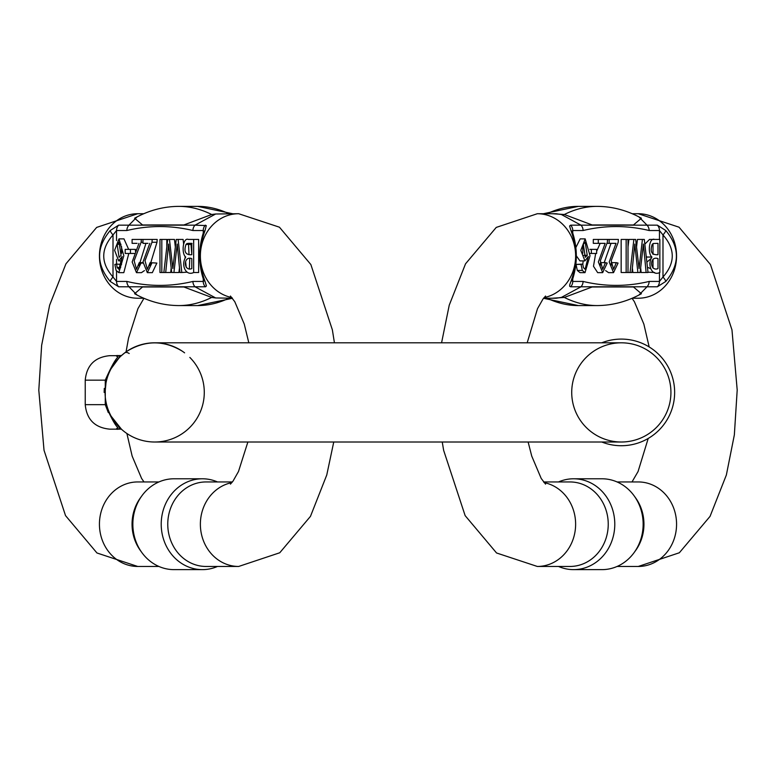 <?xml version="1.0" encoding="UTF-8"?>
<svg xmlns="http://www.w3.org/2000/svg" width="776" height="776" viewBox="0 0 776 776"><rect width="100%" height="100%" fill="white"/><g stroke="black" fill="none" stroke-linecap="round" stroke-linejoin="round"><path stroke-width="1.16" d="M646.204 256.381L646.932 257.04L646.369 257.816M647.979 272.182L654.595 272.512M654.517 239.444L659.842 239.444L659.842 272.512C652.024 276.401 646.903 265.062 651.927 257.04C647.32 253.442 649.26 237.058 654.517 239.444L649.522 239.444L644.837 244.149M640.666 267.856L641.131 272.512L646.117 272.512L643.401 244.071L640.113 272.512L632.886 272.512L632.362 268.089M637.882 272.512L634.797 244.071L631.907 272.512L630.044 272.512L633.876 239.444L628.88 239.444L628.007 246.991M633.876 239.444L635.66 239.444L639.046 268.515L642.421 239.444L637.426 239.444L636.543 246.972M621.159 239.444L621.159 272.512L626.154 272.512L626.154 239.444L621.159 239.444M616.309 262.657L618.065 263.074L613.525 272.648L609.218 261.978L616.008 243.344L609.15 243.344L609.15 239.444L618.394 239.444L618.191 242.257L611.207 260.746L613.564 269.291L616.309 262.657L611.313 262.657L611.09 265.605M611.013 243.344L604.194 262.657M605.639 270.601L608.539 272.648L613.525 272.648M593.3 239.444L593.3 243.344L598.296 243.344L598.296 239.444L593.3 239.444M598.296 239.444L607.53 239.444L607.336 242.257L600.352 260.746L602.71 269.291L605.445 262.657L600.449 262.657L600.226 265.605M600.158 243.344L596.647 251.337M595.667 253.451L593.485 266.255L597.675 272.648L602.671 272.648L598.364 261.978L605.154 243.344L598.296 243.344M576.054 264.412L577.315 270.455L580.021 272.648L585.017 272.648L582.31 270.455L581.049 264.412L576.054 264.412L582.757 264.092L583.397 267.575L585.114 269.301L588.324 256.497L584.929 260.891L580.797 250.347L585.172 238.872L590.032 255.721L585.017 272.648M583.193 260.891L582.786 264.432M585.172 238.872L580.176 238.872L575.918 247.466M576.384 255.915L579.934 260.891L584.929 260.891M543.598 298.226L556.053 298.226L561.407 297.412L580.972 286.79A7.353 6.664 -90 0 0 583.077 281.436C605.096 286.713 627.115 286.713 649.134 281.436L659.464 281.436L662.985 277.003C675.343 262.986 675.343 248.97 662.985 234.953L659.464 230.52L649.134 230.52C627.115 225.234 605.096 225.234 583.077 230.52A7.353 6.664 -90 0 0 580.972 225.156L561.407 214.535L556.053 213.72L537.332 213.72L496.242 227.416L465.532 263.821L449.236 305.191L441.573 342.808M638.929 216.911L647.029 225.156L657.359 225.156L665.789 230.53C679.922 247.495 679.922 264.461 665.789 281.426L657.359 286.79L647.029 286.79L638.929 295.035M649.134 281.436A7.353 6.664 -90 0 1 647.029 286.79L570.641 286.79L569.671 286.276L569.72 284.773L570.952 281.426C577.218 264.461 577.218 247.495 570.952 230.53L569.584 226.02L570.641 225.156L647.029 225.156A7.353 6.664 -90 0 1 649.134 230.52M544.131 482.623A42.253 38.296 90 0 1 575.472 527.971A42.253 38.296 90 0 1 537.332 566.461L569.943 566.461A42.253 38.296 -90 0 0 608.238 524.207A42.253 38.296 -90 0 0 569.943 481.945L543.588 481.945M573.619 569.632L601.972 569.632A45.425 41.167 -90 0 0 634.108 552.599L635.544 550.62A42.253 38.296 -90 0 0 643.954 524.207A42.253 38.296 -90 0 0 635.544 497.794L634.108 495.806A45.425 41.167 -90 0 0 601.972 478.782L573.619 478.782A45.425 41.167 90 0 1 614.786 524.207A45.425 41.167 90 0 1 573.619 569.632A45.425 41.167 90 0 1 558.516 566.461M634.108 552.599A45.425 41.167 -90 0 0 643.149 524.207A45.425 41.167 -90 0 0 634.108 495.806M558.516 481.945A45.425 41.167 90 0 1 573.619 478.782M561.407 214.535A11.019 10.136 111.4 0 0 564.327 214.506L592.146 224.962L633.468 224.972L641.403 218.24C627.347 210.432 612.623 206.474 597.229 206.368A376.67 159.187 -90 0 0 564.327 214.506L552.202 213.72M547.07 298.226A376.67 159.187 90 0 0 578.362 305.579L597.229 305.579C612.623 305.472 627.347 301.515 641.403 293.716L633.468 286.975L592.146 286.984L564.327 297.441L552.202 298.226M583.077 230.52L572.746 230.52L572.184 231.364M572.184 280.582L572.746 281.436L583.077 281.436M597.229 305.579A376.67 159.187 -90 0 1 564.327 297.441A11.019 10.136 68.6 0 0 561.407 297.412M665.789 230.53A7.353 1.833 134.9 0 1 662.985 234.953L662.985 277.003A7.353 1.833 -134.9 0 1 665.789 281.426M572.174 231.752L572.533 232.431A7.353 5.034 160 0 0 570.952 230.53M572.533 232.431C577.577 248.126 577.577 263.821 572.533 279.515A7.353 5.034 -160 0 1 570.952 281.426M582.766 246.603L582.805 253.364M587.248 255.333L585.201 242.219L583.339 244.285L585.269 257.312L587.248 255.333L583.329 255.333M581.049 264.412L582.757 264.092M605.445 262.657L607.21 263.074L602.671 272.648M609.15 243.344L607.133 243.344M609.15 239.444L607.53 239.444M626.154 239.444L628.007 239.444L628.007 272.512L626.154 272.512M642.421 239.444L644.313 239.444L648.018 272.512L646.117 272.512M630.044 272.512L628.007 272.512M653.004 243.625L653.004 254.344M658 254.712L658 243.344L653.256 243.499L652.189 244.411C649.803 251.676 651.733 255.12 658 254.712M653.004 259.165L653.004 268.089M658 268.612L658 258.612C649.328 255.372 649.57 271.91 658 268.612M651.927 257.04L646.932 257.04M650.569 268.612L647.427 267.284M646.854 262.181L650.957 258.612M591.37 249.368L596.647 249.368L596.647 253.451L591.37 253.451L591.37 249.368L589.857 249.368M591.37 253.451L590.022 253.451M121.347 429.157L109.726 429.157C94.847 427.702 86.689 419.535 85.234 404.655L105.274 404.655L105.274 380.162C110.987 367.242 115.178 359.589 117.845 357.202L116.099 355.67L121.531 355.505A49.606 49.606 0 0 0 121.357 355.67A49.606 49.606 0 0 1 121.531 355.505M190.295 357.881A49.606 49.606 0 0 1 204.282 392.413A49.606 49.606 0 0 0 190.295 357.881L189.839 357.416M182.321 351.218C163.891 340.092 145.461 340.092 127.041 351.218C135.422 345.689 144.637 342.885 154.676 342.808A49.606 49.606 0 0 1 184.601 352.847A49.606 49.606 0 0 0 105.07 392.413A49.606 49.606 0 0 0 154.676 442.01A49.606 49.606 0 0 1 124.752 431.97L123.064 430.631M129.185 353.516A7.353 3.793 52.9 0 0 124.752 352.847A49.606 49.606 0 0 0 122.705 354.486A49.606 49.606 0 0 1 124.752 352.847L121.192 355.815M119.601 357.338L115.314 362.227M117.04 429.079L116.109 429.157C118.844 429.603 119.834 428.856 119.048 426.916A49.606 49.606 0 0 1 111.162 416.227L121.531 429.312M111.172 368.581A49.606 49.606 0 0 1 119.048 357.901A49.606 49.606 0 0 0 111.172 368.581L119.048 357.901C119.834 355.961 118.844 355.214 116.099 355.67L118.825 355.912M105.07 392.423L105.982 382.966A49.606 49.606 0 0 0 105.982 401.861A49.606 49.606 0 0 1 105.982 382.966A14.695 6.528 -169 0 0 105.274 380.162L85.234 380.162L85.234 404.655M154.676 442.01A49.606 49.606 0 0 0 204.282 392.413A49.606 49.606 0 0 1 154.676 442.01L621.324 442.01A49.606 49.606 0 0 1 571.718 392.413A49.606 49.606 0 0 1 621.324 342.808A49.606 49.606 0 0 1 670.93 392.413A49.606 49.606 0 0 1 621.324 442.01A49.606 49.606 0 0 0 670.93 392.413A49.606 49.606 0 0 0 621.324 342.808L154.676 342.808A49.606 49.606 0 0 0 124.752 352.847A49.606 49.606 0 0 1 154.676 342.808A49.606 49.606 0 0 0 105.07 392.413A49.606 49.606 0 0 0 154.676 442.01A49.606 49.606 0 0 1 124.752 431.97M601.759 342.808A53.321 53.321 0 0 1 673.704 382.452A53.321 53.321 0 0 1 601.759 442.01M85.234 380.162C86.689 365.283 94.847 357.115 109.726 355.67L121.357 355.67L122.705 354.486M104.275 388.388L104.149 392.413M118.825 428.905L116.109 429.157L117.845 427.605C115.168 425.209 110.978 417.556 105.274 404.655A14.695 6.528 169 0 0 105.982 401.861M105.293 404.713L108.281 412.531M135.441 251.337L135.441 249.368L130.446 249.368L130.446 253.451L134.461 253.451M198.646 272.512L198.646 239.444L193.651 239.444L193.651 272.512L198.646 272.512M189.751 258.612L189.373 268.612M188.568 244.411L189.014 254.712M161.815 272.512L159.963 272.512L159.963 239.444L161.815 239.444L161.815 272.512L163.852 272.512L167.684 239.444L169.469 239.444L172.844 268.515L176.22 239.444L178.111 239.444L181.817 272.512L186.774 272.182M186.23 267.284L185.658 262.181M185.163 257.816L185.008 256.381M183.631 244.149L183.107 239.444L178.111 239.444M181.817 272.512L179.925 272.512L177.209 244.071L173.921 272.512L178.916 272.512L179.469 267.856M173.921 272.512L171.69 272.512L168.596 244.071L165.705 272.512L170.701 272.512L171.156 268.089M175.337 246.972L174.464 239.444L169.469 239.444M166.811 246.991L166.811 239.444L161.815 239.444M147.954 243.344L142.959 243.344L142.959 239.444L157.189 239.444L156.985 242.257L149.884 265.605M156.868 263.074L150.107 262.657L156.868 263.074L152.329 272.648L147.333 272.648L143.017 261.978L149.807 243.344M137.09 243.344L132.095 243.344L132.095 239.444L142.959 239.444M139.03 265.605L145.936 243.344M141.339 239.444L141.135 242.257L134.151 260.746L136.508 269.291L139.244 262.657L141.009 263.074L136.469 272.648L141.465 272.648L144.433 270.601M121.589 264.432L116.555 264.092L117.205 267.575L120.687 267.575M117.205 267.575L118.922 269.301L122.123 256.497L118.728 260.891L114.596 250.347L118.98 238.872L123.83 255.721L118.815 272.648L123.811 272.648L128.816 253.451M128.651 249.368L123.976 238.872L118.98 238.872M137.032 295.016L128.971 286.79A7.353 6.664 -90 0 1 126.866 281.436C148.885 286.713 170.904 286.713 192.923 281.436L203.254 281.436L203.816 280.582M203.816 231.364L203.254 230.52L192.923 230.52C170.904 225.234 148.885 225.234 126.866 230.52A7.353 6.664 -90 0 1 128.971 225.156L137.042 216.931M228.93 213.72A376.67 159.187 -90 0 0 197.637 206.368L178.771 206.368C163.377 206.474 148.653 210.432 134.597 218.24L142.551 224.972L183.893 224.962L211.673 214.506L215.67 214.001L195.028 225.156L206.28 225.583L205.048 230.53C198.782 247.495 198.782 264.461 205.048 281.426L206.416 285.927L205.582 286.78L195.028 286.79L215.67 297.955L211.673 297.441L183.893 286.994L142.541 286.975L134.597 293.716C148.653 301.515 163.377 305.472 178.771 305.579A376.67 159.187 90 0 0 211.673 297.441M232.412 298.226L215.67 297.955M215.67 214.001L238.668 213.72A42.253 38.296 -90 0 0 208.094 230.53A42.253 38.296 -90 0 0 231.869 297.557M192.923 281.436A7.353 6.664 -90 0 0 195.028 286.79L118.641 286.79L110.211 281.426C96.078 264.461 96.078 247.495 110.211 230.53L118.641 225.156L195.028 225.156A7.353 6.664 -90 0 0 192.923 230.52M141.892 552.599L140.456 550.62A42.253 38.296 -90 0 1 132.046 524.207A42.253 38.296 -90 0 1 140.456 497.794L141.892 495.806A45.425 41.167 90 0 0 132.851 524.207A45.425 41.167 90 0 0 141.892 552.599A45.425 41.167 90 0 0 174.028 569.632L202.381 569.632A45.425 41.167 -90 0 1 161.214 524.207A45.425 41.167 -90 0 1 202.381 478.782A45.425 41.167 -90 0 1 217.484 481.945M231.869 482.623A42.253 38.296 90 0 0 200.373 524.207A42.253 38.296 90 0 0 238.668 566.461L206.057 566.461A42.253 38.296 -90 0 1 167.761 524.207A42.253 38.296 -90 0 1 206.057 481.945L232.402 481.945M217.484 566.461A45.425 41.167 -90 0 1 202.381 569.632M202.381 478.782L174.028 478.782A45.425 41.167 90 0 0 141.892 495.806M126.866 230.52L116.536 230.52L113.015 234.953A7.353 1.833 -134.9 0 1 110.211 230.53M110.211 281.426A7.353 1.833 134.9 0 1 113.015 277.003L113.015 234.953C100.657 248.97 100.657 262.986 113.015 277.003L116.536 281.436L126.866 281.436M205.048 230.53A7.353 5.034 -160 0 0 203.467 232.431C198.423 248.126 198.423 263.821 203.467 279.515L203.826 280.194M205.048 281.426A7.353 5.034 160 0 1 203.467 279.515M121.046 255.333L119.009 242.219L117.137 244.285L119.077 257.312L121.046 255.333M118.815 272.648L116.109 270.455L114.848 264.412L116.555 264.092L116.536 259.368M121.599 253.364L121.56 246.603M141.135 242.257L142.959 242.257M139.244 262.657L142.988 262.657M141.009 263.074L142.978 263.074M136.469 272.648L132.162 261.978L138.952 243.344M152.193 239.444L151.989 242.257L156.985 242.257M151.989 242.257L145.015 260.746L147.372 269.291L150.107 262.657M151.873 263.074L147.333 272.648M165.705 272.512L163.852 272.512M187.064 243.499L185.998 244.411C183.602 251.676 185.532 255.12 191.798 254.712L191.798 243.344L187.064 243.499L191.798 243.499M191.798 254.344L190.993 244.411L192.05 243.499M191.798 268.612L191.798 258.612C183.136 255.372 183.379 271.91 191.798 268.612M193.651 272.512C185.823 276.401 180.711 265.062 185.726 257.04C181.118 253.442 183.068 237.058 188.316 239.444L193.651 239.444M191.798 268.089L191.798 259.165M130.446 253.451L125.179 253.451L125.179 249.368L130.446 249.368M570.641 225.156A7.353 6.664 -90 0 1 572.746 230.52L572.746 233.023M572.746 278.933L572.746 281.436A7.353 6.664 -90 0 1 570.641 286.79M657.359 286.79A7.353 6.664 -90 0 0 659.464 281.436L659.464 272.512M659.464 239.444L659.464 230.52A7.353 6.664 -90 0 0 657.359 225.156M632.168 298.226L638.27 298.226A42.253 38.296 -90 0 0 668.834 281.426A42.253 38.296 -90 0 0 672.54 237.136A42.253 38.296 -90 0 0 638.27 213.72L632.168 213.72M544.131 297.557A42.253 38.296 -90 0 0 567.906 230.53A42.253 38.296 -90 0 0 537.332 213.72M617.085 481.945L638.27 481.945A42.253 38.296 90 0 1 676.565 524.207A42.253 38.296 90 0 1 638.27 566.461L679.349 552.764L710.059 516.36L726.365 474.99L734.348 434.899L737.2 390.008L731.972 329.878L710.467 264.558L679.048 227.203L638.27 213.72M543.433 213.72L578.362 206.368A376.67 159.187 90 0 0 547.07 213.72M582.31 270.455L577.315 270.455M119.048 426.916A49.606 49.606 0 0 1 111.162 416.227M118.641 225.156A7.353 6.664 -90 0 0 116.536 230.52L116.536 240.579M116.536 271.212L116.536 281.436A7.353 6.664 -90 0 0 118.641 286.79M205.359 286.79A7.353 6.664 -90 0 1 203.254 281.436L203.254 278.933M203.254 233.023L203.254 230.52A7.353 6.664 -90 0 1 205.359 225.156M143.832 298.226L137.73 298.226A42.253 38.296 -90 0 1 107.166 281.426A42.253 38.296 -90 0 1 103.46 237.136A42.253 38.296 -90 0 1 137.73 213.72L143.832 213.72M158.915 481.945L137.73 481.945A42.253 38.296 90 0 0 99.435 524.207A42.253 38.296 90 0 0 137.73 566.461L158.915 566.461M178.771 206.368A376.67 159.187 90 0 1 211.673 214.506M178.771 305.579L197.637 305.579A376.67 159.187 -90 0 0 228.93 298.226M117.137 244.285L120.969 244.285M185.998 244.411L190.993 244.411M632.003 481.945L638.076 471.507L648.202 438.459M649.163 346.93L643.847 324.067L634.399 301.728L632.042 298.285M617.085 566.461L638.27 566.461M545.567 296.044L542.977 299.051L537.516 308.673L527.185 342.808M528.126 442.01L531.744 456.113L541.202 478.452L545.577 484.146M442.252 442.01L443.63 450.303L465.134 515.623L496.553 552.978L537.332 566.461M578.362 206.368L597.229 206.368M578.362 305.579L543.549 298.285M572.174 280.194L572.533 279.515M119.979 427.867L122.705 430.331M230.433 484.137L233.023 481.12L238.484 471.507L247.874 442.01M248.815 342.808L244.256 324.067L234.798 301.728L230.424 296.034M238.668 566.461L279.758 552.764L310.468 516.36L326.764 474.99L333.748 442.01M334.427 342.808L332.37 329.878L310.866 264.558L279.447 227.203L238.668 213.72M143.958 298.285L137.924 308.673L128.535 338.132L126.051 351.906M126.886 433.493L132.153 456.113L141.601 478.452L143.996 481.945M137.73 213.72L96.651 227.416L65.941 263.821L49.635 305.191L41.652 345.272L38.8 390.173L44.028 450.303L65.533 515.623L96.951 552.978L137.73 566.461M197.637 206.368L232.567 213.72M197.637 305.579L232.451 298.285M203.826 231.752L203.467 232.431M121.987 260.891L118.728 260.891M191.798 243.344L188.316 243.344"/></g></svg>
